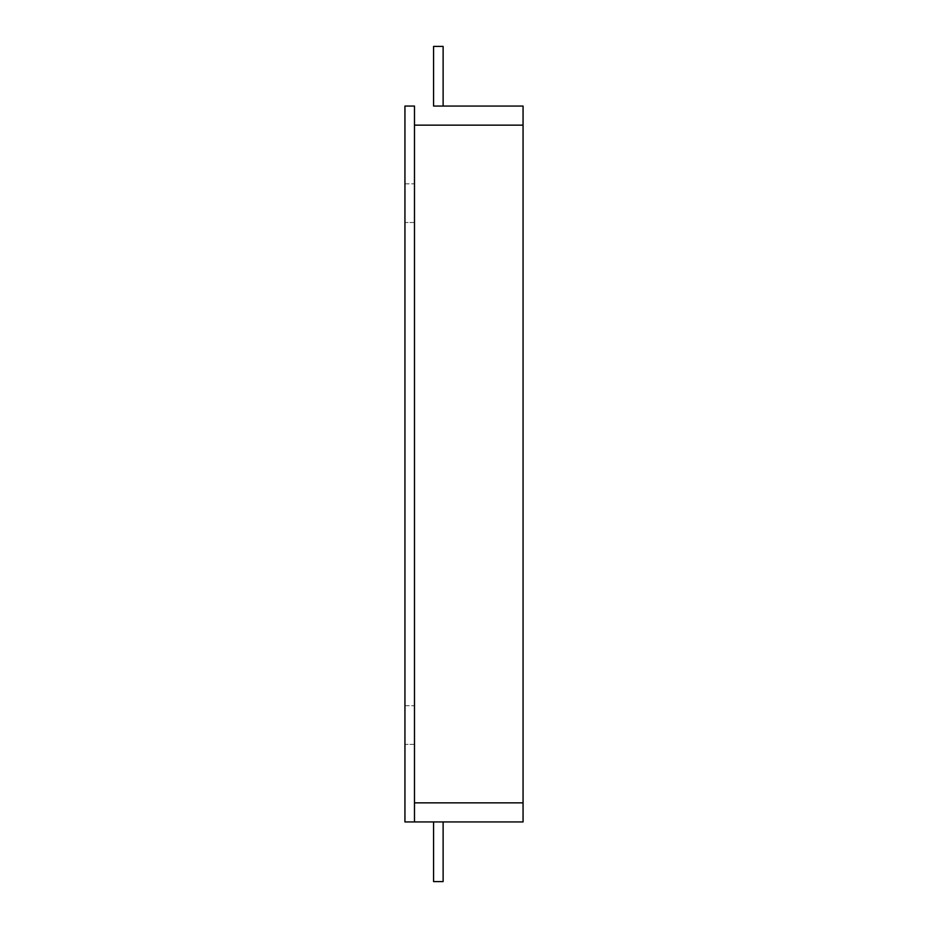 <?xml version="1.0" encoding="UTF-8"?>
<svg xmlns="http://www.w3.org/2000/svg" width="928" height="928" viewBox="0 0 928 928"><rect width="100%" height="100%" fill="white"/><g stroke="black" fill="none" stroke-linecap="round" stroke-linejoin="round"><path stroke-width="0.7" stroke-dasharray="4.64 3.48" d="M404.944 183.848L404.944 222.511L404.944 183.848L404.944 222.511L404.944 183.848L414.48 183.848L404.944 183.848M414.48 222.511L404.944 222.511L414.48 222.511L414.48 183.848L414.48 222.511M404.944 705.732L404.944 744.384L404.944 705.732L404.944 744.384L404.944 705.732L414.48 705.732L404.944 705.732M414.48 744.384L404.944 744.384L414.48 744.384L414.48 705.732L414.48 744.384M433.573 106.059L433.573 46.4L433.573 106.059L433.573 46.4L433.573 106.059L433.573 46.4L443.12 46.4L438.352 46.4L443.12 46.4L438.352 46.4L443.12 46.4L438.352 46.4L443.12 46.4L438.352 46.4L443.12 46.4L438.352 46.4L443.12 46.4L443.12 106.059L433.573 106.059L443.12 106.059L438.352 106.059L443.12 106.059L438.352 106.059L443.12 106.059L438.352 106.059L443.12 106.059L438.352 106.059L443.12 106.059L443.12 46.4L443.12 106.059L443.12 46.4L443.12 106.059L433.573 106.059L443.12 106.059M443.12 821.941L443.12 881.6L443.12 821.941L443.12 881.6L443.12 821.941L443.12 881.6L433.573 881.6L438.352 881.6L433.573 881.6L438.352 881.6L433.573 881.6L438.352 881.6L433.573 881.6L438.352 881.6L433.573 881.6L438.352 881.6L433.573 881.6L433.573 821.941L443.12 821.941L433.573 821.941L438.352 821.941L433.573 821.941L438.352 821.941L433.573 821.941L438.352 821.941L433.573 821.941L438.352 821.941L433.573 821.941L438.352 821.941L433.573 821.941L433.573 881.6L433.573 821.941M414.48 821.941L414.48 106.059L404.944 106.059L404.944 821.941L523.056 821.941L523.056 125.152L414.48 125.152L414.48 106.059L414.48 125.152M523.056 106.059L523.056 125.152M414.48 802.848L523.056 802.848"/><path stroke-width="1.39" d="M443.12 106.059L443.12 46.4L433.573 46.4L433.573 106.059L523.056 106.059L433.573 106.059M433.573 821.941L433.573 881.6L443.12 881.6L443.12 821.941M414.48 821.941L404.944 821.941L404.944 106.059L414.48 106.059L414.48 821.941L523.056 821.941L523.056 106.059M523.056 802.848L414.48 802.848M414.48 125.152L523.056 125.152"/></g></svg>
